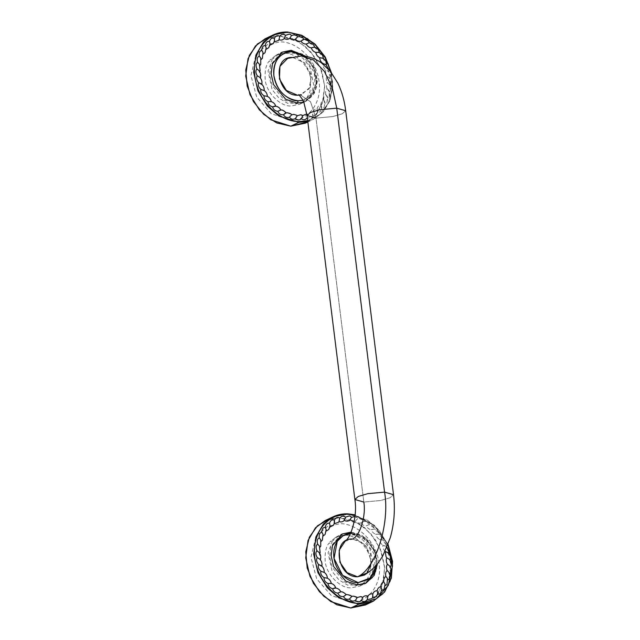 <?xml version="1.0" encoding="UTF-8"?>
<svg xmlns="http://www.w3.org/2000/svg" width="640" height="640" viewBox="0 0 640 640"><rect width="100%" height="100%" fill="white"/><g stroke="black" fill="none" stroke-linecap="round" stroke-linejoin="round"><path stroke-width="0.48" stroke-dasharray="3.2 2.4" d="M357.44 584.888L355.944 585.6L344.264 581.872L332.112 567.16L329.632 556.384L330.984 546.248L340.888 534.664L350.872 532.192L352.096 533.52L350.472 533.544M352.096 533.52L367.384 540.48L374.512 551.232L376.504 564.8L375.376 553.712L370.104 543.512L361.776 536.288L352.096 533.52L350.872 532.192L362.552 535.92L374.704 550.632L377.184 561.408L375.832 571.544L365.928 583.128L372.624 577.616L376.68 568.408L375.728 553.416L365.584 538.128L350.872 532.192L349.376 532.904L364.088 538.84L374.232 554.136L375.192 569.128L371.128 578.328L364.432 583.84L355.944 585.6M345.088 541.272L352.784 539.056L360.08 541.12L366.392 546.496L371.568 562.464M351.088 532.128L361.232 534.88L369.936 542.032L375.704 552.232L377.496 563.592M342.384 533.952L350.872 532.192M289.368 51.08L290.856 50.368L302.536 54.096L314.688 68.808L317.168 79.584L315.816 89.72L305.912 101.304L303.728 102.176L305.912 101.304L312.608 95.792L316.664 86.584L315.712 71.592L305.568 56.304L290.856 50.368L289.368 51.08L304.072 57.016L314.216 72.312L315.176 87.304L311.12 96.504L304.416 102.016L295.928 103.776L284.256 100.048L272.096 85.336L269.616 74.56L270.968 64.424L280.88 52.84L289.368 51.08M297.424 103.064L295.928 103.776M302.896 100.288L312.616 93.64L316.608 81.288L313.56 67.28L304.48 56.208L313.592 67.336L316.472 83.168L311.208 95.352L302.896 100.288M287.672 58.36L292.8 57.496L304.624 62.936L311.288 75.648L309.208 88.752L299.504 95.152L301.416 94.776L309.936 87.384L311.048 74.496L304.2 62.528L292.8 57.496L301.352 55.984M282.368 52.128L290.856 50.368M316 118.104L332.76 116.568L342.248 113.792L345.696 110.728L342.248 113.792L332.76 116.568L316 118.104L310.528 101.768L300.272 94.904L310.528 101.768L316 118.104L363.824 502.056L380.584 500.52L390.072 497.744L393.52 494.68L390.072 497.744L380.584 500.52L363.824 502.056L316 118.104L307.056 115.544M299.272 94.936L300.272 94.904L299.272 94.936M354.88 499.496L363.824 502.056C366.112 515.456 360.504 534.792 352.784 539.056L363.456 543.456L370.496 554.144L370.872 566.464L364.4 575.088M315.744 537.488L310.928 557.32L316.68 578.848L331.224 595.44L350.072 601.976C368.264 603.016 382.192 584.704 379.12 563.768C376.984 542.864 358.376 523.648 340.32 523.68L327.664 526.32L317.704 534.552M344.736 535.128C355.832 534.256 370.232 549.04 370.848 562.112L370.04 573.392L366.488 580.552L359.784 586.064L351.296 587.832C340.088 588.688 325.768 573.792 325.184 560.848C324.752 552.528 326.024 546.632 329 543.152L330.016 543.336L332.296 541.288L328.08 552.808L332.096 571.36L338.936 579.912L347.632 585.12L362.776 584.632L369.472 579.128L373.896 567.6L369.976 548.856L363.096 540.208L354.368 534.976L339.232 535.464L332.792 540.64L332.912 539.696L332.4 539.912L329.784 542.096L336.248 536.888L344.736 535.128M255.728 55.664L250.92 75.496L256.664 97.024L271.208 113.616L290.056 120.152C308.248 121.192 322.176 102.88 319.104 81.944C316.968 61.04 298.36 41.824 280.304 41.856L267.648 44.496L257.688 52.728M284.72 53.304C295.816 52.432 310.216 67.216 310.832 80.288L310.024 91.568L306.472 98.728L299.768 104.24L291.28 106.008C280.08 106.864 265.752 91.968 265.168 79.024C264.736 70.704 266.016 64.808 268.992 61.328L270 61.512L272.28 59.464L268.064 70.984L272.08 89.536L278.928 98.096L287.616 103.296L302.76 102.808L309.456 97.304L313.88 85.776L309.96 67.04L303.08 58.384L294.352 53.152L279.216 53.64L272.776 58.816L272.904 57.872L272.392 58.088L269.768 60.272L276.232 55.072L284.72 53.304M369.216 602.784L378.08 593.824L383.408 581.536L384.648 567.248L381.656 552.488L374.752 538.832L364.68 527.752L352.512 520.432L339.568 517.656L329.136 519.064M325.016 520.68L339.568 517.656L347.536 513.848L367.552 520.24L378.984 530.168L388.392 545.456L392.64 563.944L390.32 581.312L382.92 594.008L373.336 601.16L382.92 594.008L390.32 581.312L392.64 563.944L388.392 545.456L378.984 530.168L367.552 520.24L347.536 513.848L339.568 517.656L359.584 524.056L371.016 533.984L380.424 549.272L384.672 567.752L382.352 585.128L374.952 597.816L365.368 604.976M387.952 544.776L374.272 525.584L355.072 515.232L374.272 525.584L387.952 544.776M347.936 514.288L347.536 513.848M387.864 552.56L390.424 559.328M389.888 560.136L390.928 566.176M385.264 551.48C383.496 549.704 382.696 547.648 382.872 545.312L386.12 546.488L388.968 552.424M387 547.176L385.656 546.032L382.872 545.312C380.92 543.856 379.856 541.92 379.68 539.52L382.96 540.096L386.568 545.664L386.12 546.488M386.568 545.664C386.272 543.04 384.944 541.088 382.592 539.816L379.68 539.52C377.592 538.408 376.288 536.656 375.768 534.256L379 534.208L383.288 539.24L382.96 540.096M383.288 539.24C382.704 536.744 381.192 535.024 378.752 534.072L375.768 534.256C373.608 533.528 372.104 531.992 371.256 529.664L374.344 529L379.208 533.32L379 534.208M379.208 533.32C378.36 531.016 376.696 529.56 374.216 528.96L371.256 529.664C369.08 529.336 367.408 528.064 366.256 525.864L369.12 524.6L374.416 528.072L374.344 529M369.104 524.6L366.256 525.864C364.12 525.944 362.336 524.976 360.904 522.968L364.128 521.096L369.048 523.64L369.12 524.6C371.568 524.848 373.336 526.008 374.416 528.072M360.904 522.968C358.872 523.456 357.024 522.816 355.36 521.048L357.552 518.704L359.104 518.44L363.216 520.12L363.472 521.136L360.904 522.968M357.024 517.624L354.904 516.776L357.024 517.624L357.552 518.704L355.36 521.048L354.184 521.432M334.184 523.8L334.416 523.096M329.896 527L330.04 525.624M326.256 531.056L326.184 529.672M330.04 525.848L329.832 526.976M326.184 529.656L325.072 534.472M323.352 535.856L323.048 534.4L322.392 540.096M321.256 541.272L320.752 539.888L320.752 546.2M320.032 547.16L319.4 545.968L320.144 552.6M319.704 553.376L319.024 552.424M319.016 552.416L320.552 559.12M320.296 559.76L319.584 559.008M319.632 559.048L320.192 559.872C321.728 561.912 322.232 564.032 321.72 566.232L321.048 565.544M321.784 566.128L321.72 566.232C323.488 568.008 324.28 570.064 324.112 572.4L323.712 572.04M324.152 572.312L324.112 572.4C326.064 573.856 327.128 575.792 327.304 578.192L327.304 578.192C329.392 579.304 330.688 581.056 331.216 583.456L330.936 583.36M321.208 565.656L321.72 566.232M323.696 572.032L324.112 572.4M331.216 583.456C333.368 584.184 334.88 585.72 335.728 588.048L335.696 588.04M335.728 588.048C337.904 588.376 339.568 589.648 340.728 591.848C342.864 591.768 344.648 592.736 346.072 594.752M347.24 594.6L351.352 596.28M372.6 597.6L372.848 597.04M377.488 594.536L377.704 593.624M381.736 590.504L381.808 589.272L380.496 593.408M385.232 585.592L385.08 584.2L384.032 589.392M387.856 579.936L387.488 578.528L386.944 584.544M389.536 573.688L388.984 572.376L389.128 578.968M390.224 567.024L389.552 565.896L390.48 572.784M307.832 121.824L317.216 113.208L323.048 101.024L324.688 86.624L321.96 71.608L315.152 57.624L305.032 46.232L292.704 38.688L279.552 35.832L269.12 37.24M265 38.856L279.552 35.832L287.52 32.024L307.536 38.416L318.968 48.344L328.376 63.632L332.624 82.12L330.304 99.488L322.904 112.184L313.32 119.336L307.776 121.36L313.32 119.336L322.904 112.184L330.304 99.488L332.624 82.12L328.376 63.632L318.968 48.344L307.536 38.416L287.52 32.024L279.552 35.832L299.568 42.232L311 52.16L320.408 67.448L324.664 85.928L322.336 103.304L314.936 115.992L305.36 123.152M307.688 120.672L319.84 114.44L328.44 103.176L332.336 88.392L331 72.08L332.336 88.392L328.44 103.176L319.84 114.44L307.688 120.672M325.64 64.208L328.952 70.6L328.368 71.4L330.416 77.504L329.68 78.288L326.776 76.016L326.008 74.816L325.248 69.656L328.368 71.4L325.248 69.656C323.48 67.88 322.688 65.824 322.856 63.488M322.576 57.992L326.552 63.84M319.032 52.36L323.272 57.416M314.344 47.168L319.192 51.496M309.04 42.776L314.408 46.248M304.112 39.272L309.032 41.816M299.088 36.616L303.2 38.296M274.168 41.976L274.4 41.272M269.88 45.176L270.024 43.8M266.24 49.232L266.168 47.848L265.056 52.648M270.024 44.024L269.816 45.152M263.336 54.032L263.032 52.576L262.384 58.272M261.248 59.448L260.736 58.064M260.736 58.056L260.736 64.376M260.016 65.336L259.384 64.144M259.376 64.136L260.128 70.776M259.688 71.552L259.008 70.6L260.536 77.296M260.28 77.936L259.568 77.184M259.616 77.224L260.184 78.048C261.712 80.088 262.216 82.208 261.704 84.408L261.032 83.72M261.768 84.304L261.704 84.408C263.472 86.184 264.264 88.24 264.096 90.576L263.704 90.216M264.136 90.488L264.096 90.576C266.048 92.04 267.112 93.968 267.288 96.368L267.288 96.368C269.376 97.48 270.68 99.232 271.2 101.632L270.92 101.536M261.192 83.832L261.704 84.408M263.68 90.208L264.096 90.576M271.2 101.608L271.2 101.632C273.36 102.36 274.864 103.896 275.712 106.224L275.688 106.216M275.712 106.224C277.888 106.552 279.56 107.824 280.712 110.024C282.848 109.944 284.632 110.912 286.064 112.928M287.224 112.776L291.336 114.456M306.832 113.952L307.96 114.344L307.312 117.632M307.192 117.8L307.96 114.344C309.088 112.456 310.704 111.712 312.808 112.112L312.584 115.76L311.904 116.816L307.392 118.256M311.904 116.816L312.808 115.296L312.808 112.112C313.616 109.984 315.056 108.92 317.136 108.912L317.688 111.8L316.4 114.688L312.584 115.76M317.136 108.912C317.592 106.608 318.824 105.248 320.816 104.856L321.792 107.448L320.48 111.584L317.448 112.664L317.136 108.912M320.816 104.856C320.92 102.424 321.896 100.816 323.744 100.032L325.064 102.376L324.024 107.568L321.664 108.592L320.816 104.856M323.744 100.032C323.496 97.544 324.192 95.728 325.856 94.584L327.464 96.696L327.688 98L326.928 102.72L325.104 103.664L323.744 100.032M325.856 94.584C325.248 92.112 325.656 90.136 327.08 88.656L328.968 90.552L329.336 91.776L329.112 97.144L327.688 98L325.856 94.584M327.08 88.656C326.136 86.264 326.24 84.184 327.392 82.408L330.008 85.144L330.464 90.96L329.336 91.776L327.08 88.656M330.008 85.144L327.392 82.408C326.136 80.168 325.928 78.032 326.776 76.016L329.68 78.288L330.912 84.352L330.008 85.144M304.416 102.016L305.912 101.304L314.416 93.2L317.496 80.84L314.488 67.448L306.208 56.464M300.272 94.904L298.832 94.592M336.248 536.888L339.232 535.464M362.776 584.632L359.784 586.064M276.232 55.072L279.216 53.64M302.76 102.808L299.768 104.24M388.08 544.432L374.344 525.272L355.104 514.832M364.128 521.096C365.28 520.792 366.92 521.64 369.048 523.64M359.104 518.44C361.648 518.888 363.016 519.448 363.216 520.12M307.848 121.96L313.32 119.336L323.2 111.88L329.896 100.768L332.72 87.192L331.384 72.576M330.416 77.504C330.72 74.808 329.864 72.552 327.856 70.736M328.952 70.6L328.912 69.6M316.4 114.688L317.688 111.8M320.48 111.584L321.792 107.448M324.024 107.568L325.064 102.376M326.928 102.72L327.464 96.696M329.112 97.144C330.128 94.928 330.08 92.728 328.968 90.552M330.464 90.96C331.304 88.512 330.992 86.216 329.536 84.072M330.912 84.352C331.504 81.744 330.92 79.432 329.16 77.408"/><path stroke-width="0.96" d="M350.872 532.192L342.384 533.952L332.48 545.528L331.128 555.664L333.6 566.448L345.76 581.152L357.44 584.888L345.76 581.152L333.6 566.448L331.128 555.664L332.48 545.528L342.384 533.952L340.888 534.664M352.096 533.52C345.752 532.36 331.912 539.312 333.88 557.472C336.432 575.648 352.112 583.416 358.208 582.608L370.584 577.832L376.504 564.8L373.768 573.688L368.776 579.368L358.208 582.608L357.44 584.888L358.208 582.608L342.608 575.336L334.016 558.416L337.24 541.296L342.968 535.808L350.472 533.544M371.568 562.464L367.184 572.928L357.488 576.8C336.568 577.368 331.608 537.352 352.784 539.056C360.504 534.792 366.112 515.456 363.824 502.056L354.88 499.496L358.32 496.44L367.808 493.664L384.568 492.128L336.744 108.168L332.456 88.56L324.424 71.416L313.456 59.984L301.352 55.984L292.8 57.496C271.6 55.768 276.608 95.784 297.504 95.24L299.272 94.936L297.504 95.24L286.384 90.456L279.448 78.992L279.944 66.288L287.672 58.36L301.352 55.984L313.456 59.984L324.424 71.416L332.456 88.56L336.744 108.168L319.984 109.704L310.496 112.48L307.056 115.544L316 118.104M364.432 583.84L365.928 583.128L357.44 584.888L365.928 583.128L374.216 575.4L377.496 563.592M290.856 50.368L292.08 51.696L304.48 56.208L292.08 51.696L290.856 50.368L282.368 52.128L272.464 63.704L271.112 73.84L273.592 84.624L285.744 99.328L297.424 103.064L285.744 99.328L273.592 84.624L271.112 73.84L272.464 63.704L282.368 52.128L280.88 52.84M298.192 100.784L302.896 100.288L298.192 100.784L297.424 103.064L298.192 100.784C285.088 98.968 276.984 90.592 273.864 75.648C273.272 60.776 279.344 52.792 292.08 51.696C285.736 50.536 271.896 57.488 273.864 75.648C276.424 93.824 292.096 101.592 298.192 100.784M299.504 95.152L297.504 95.24L299.504 95.152M303.728 102.176L297.424 103.064L303.728 102.176M298.832 94.592L302.424 99.352L303.88 102.544L307.056 115.544L310.496 112.48L319.984 109.704L336.744 108.168L384.568 492.128C390.112 523.92 375.592 569.312 357.488 576.8L364.4 575.088L371.12 570.28C375.88 566.08 379.896 561.024 383.168 555.112L390.344 537.552C394.216 523.672 395.28 509.384 393.52 494.68L384.568 492.128L393.52 494.68L345.696 110.728L336.744 108.168L345.696 110.728C344.456 100.688 341.856 91.528 337.912 83.256L330.456 71.4L321.392 62.848C315.4 58.576 308.72 56.288 301.352 55.984M354.88 499.496C357.616 516.256 351.104 537.392 345.088 541.272L339.208 550.16L339.944 562.272L347.016 572.592L357.488 576.8C375.592 569.312 390.112 523.92 384.568 492.128L367.808 493.664L358.32 496.44L354.88 499.496L307.056 115.544M317.704 534.552L315.744 537.488M355.944 585.6L357.44 584.888M257.688 52.728L255.728 55.664M295.928 103.776L297.424 103.064M329.136 519.064L317.48 525.784L309.352 537.208L305.768 551.888L307.192 567.952L313.44 583.368L323.728 596.176L336.736 604.752L350.816 608L369.216 602.784M388.08 544.432L392.56 561.432L391.352 578.088L384.632 592L373.336 601.16L365.368 604.976L350.816 608L358.784 604.184L373.336 601.16L358.784 604.184L350.816 608L330.8 601.6L319.368 591.68L309.96 576.392L305.712 557.904L308.032 540.528L315.432 527.84L325.016 520.68L332.984 516.864L323.4 524.024L316 536.72L313.68 554.088L317.928 572.576L327.336 587.864L338.768 597.784L358.784 604.184L338.768 597.784L327.336 587.864L317.928 572.576L313.68 554.088L316 536.72L323.4 524.024L332.984 516.864L347.536 513.848L332.984 516.864C337.528 514.704 342.408 513.688 347.624 513.824L355.104 514.832M359.04 603.424L376.224 598.904L388.28 585.368L392.512 565.856L387.952 544.776L392.512 565.856L388.28 585.368L376.224 598.904L359.04 603.424L358.784 604.184L359.04 603.424C338.48 603.464 317.296 581.576 314.864 557.776C311.376 533.952 327.224 513.104 347.936 514.288C327.224 513.104 311.376 533.952 314.864 557.776C317.296 581.576 338.48 603.464 359.04 603.424M347.936 514.288L355.072 515.232L347.536 513.848M335.624 588.04L335.696 588.04C337.96 588.4 339.608 589.544 340.6 591.48L340.968 591.848C342.128 591.536 343.768 592.384 345.896 594.384L347.24 594.6C349.784 595.04 351.152 595.6 351.352 596.28L353.784 596.192L357.224 597.552L360.656 596.6L362.728 597.392C364.144 595.792 365.888 595.392 367.976 596.168C369.096 594.28 370.72 593.536 372.824 593.936C373.632 591.808 375.072 590.744 377.152 590.736C377.608 588.432 378.84 587.072 380.832 586.68C380.936 584.248 381.912 582.64 383.76 581.856C383.504 579.368 384.208 577.552 385.872 576.408C385.264 573.936 385.672 571.96 387.096 570.48C386.152 568.088 386.256 566.008 387.4 564.232C386.152 561.992 385.944 559.856 386.784 557.84L389.176 559.232L386.784 557.84L386.016 556.64L385.264 551.48L387.864 552.56C389.88 554.376 390.728 556.632 390.424 559.328L389.888 560.136M388.32 553.096L385.128 551.344M387 547.176L388.968 552.424L388.544 553.216M354.184 521.432L350 519.912M349.752 520.16C348.088 521.416 346.256 521.472 344.256 520.328L345.536 517.16L349.28 515.944L350.384 516.176L351.52 517.368L349.752 520.16L351.52 517.368L354.032 516.704M344.256 520.328C342.84 521.92 341.088 522.328 339.008 521.544L339.776 518.088C341.52 515.896 343.44 515.584 345.536 517.16L344.464 520.048M339.12 521.368L338.536 522.224L334.184 523.8M334.536 522.456L334.384 520.128C335.736 517.568 337.536 516.888 339.776 518.088L339.008 521.544M330.04 525.624L329.52 523.232C330.44 520.376 332.064 519.344 334.384 520.128L334.16 523.784L333.248 525.392L329.896 527M333.248 525.392L334.16 523.784M329.832 526.976L328.72 529.512L326.256 531.056M326.184 529.672L325.304 527.296C325.776 524.232 327.176 522.872 329.52 523.232L330.04 525.848L328.72 529.512M319.024 552.424L316.96 550.752C315.608 547.672 315.832 545.464 317.632 544.12L319.392 545.96L317.632 544.12C316.704 540.912 317.256 538.84 319.28 537.888L320.752 539.88L319.28 537.888C318.808 534.64 319.672 532.752 321.864 532.232L323.04 534.384L321.864 532.232C321.864 529.032 323.008 527.384 325.304 527.296L326.184 529.656L325.072 534.472L323.352 535.856M323.04 534.384L322.392 540.096L321.256 541.272M320.752 539.88L320.752 546.2L320.032 547.16M319.392 545.96L320.144 552.6L319.704 553.376M319.584 559.008L317.288 557.6C315.544 554.744 315.432 552.456 316.96 550.752L319.016 552.416C320.608 554.408 321.12 556.64 320.552 559.12L320.296 559.76M321.048 565.544L318.6 564.488C316.512 561.92 316.072 559.624 317.288 557.6L319.632 559.048C321.464 560.856 322.232 563.04 321.928 565.592L321.784 566.128M321.208 565.656C323.224 567.232 324.232 569.288 324.216 571.84L324.152 572.312M327.016 578C329.256 579.008 330.648 580.68 331.184 583.024L331.216 583.432L327.976 583.504C325.224 582.192 323.904 580.232 324.016 577.616L327.304 578.192L324.016 577.616C321.416 575.84 320.368 573.704 320.864 571.224L324.112 572.4L320.864 571.224C318.488 569.016 317.728 566.776 318.6 564.488L321.72 566.232M323.696 572.032C325.848 573.336 327.064 575.232 327.336 577.704L327.32 578.136M335.648 587.656L332.632 588.712C329.8 587.912 328.248 586.176 327.976 583.504L331.048 583.384C333.336 584.072 334.872 585.504 335.648 587.656M371.92 598.64L372.816 597.12L372.824 593.936L372.592 597.584L371.92 598.64L367.144 599.712L367.976 596.168L367.208 599.624C365.464 601.824 363.544 602.128 361.448 600.552L362.728 597.392L361.448 600.552C359.352 602.328 357.36 602.256 355.464 600.344L357.224 597.552L355.464 600.344C353.088 601.648 351.072 601.2 349.432 599.008L351.624 596.664L349.432 599.008C346.832 599.8 344.856 598.992 343.512 596.576L346.072 594.752L343.512 596.576C340.752 596.84 338.872 595.68 337.856 593.112L340.728 591.848L337.856 593.112C335.024 592.84 333.288 591.368 332.632 588.712L335.672 588.04M376.416 596.512L377.704 593.624L377.152 590.736L377.704 593.624L376.416 596.512L372.6 597.6M381.808 589.272L380.832 586.68L381.808 589.272L380.496 593.408L377.488 594.536M385.08 584.2L383.76 581.856L385.08 584.2L384.032 589.392L381.736 590.504M387.488 578.528L385.872 576.408L387.48 578.52L386.944 584.544L385.232 585.592M388.984 572.376L387.096 570.48L388.984 572.376C390.096 574.552 390.144 576.752 389.128 578.968L387.856 579.936M389.552 565.896L387.4 564.232L389.552 565.896C391.008 568.04 391.32 570.336 390.48 572.784L389.536 573.688M389.176 559.232C390.936 561.248 391.52 563.568 390.928 566.176L390.224 567.024M269.12 37.24L257.472 43.96L249.336 55.384L245.752 70.064L247.176 86.128L253.432 101.544L263.712 114.352L276.72 122.928L290.808 126.176L307.832 121.824M307.848 121.96L305.36 123.152L290.808 126.176L298.768 122.36L307.776 121.36L298.768 122.36L290.808 126.176L270.784 119.776L259.36 109.856L249.952 94.568L245.696 76.08L248.024 58.704L255.424 46.016L265 38.856L272.968 35.04L263.384 42.2L255.984 54.896L253.664 72.264L257.912 90.752L267.32 106.04L278.752 115.96L298.768 122.36L278.752 115.96L267.32 106.04L257.912 90.752L253.664 72.264L255.984 54.896L263.384 42.2L272.968 35.04L287.52 32.024L272.968 35.04C277.512 32.88 282.392 31.864 287.608 32L301.848 35.304L314.952 44.016L325.232 57L331.384 72.576M299.032 121.6L307.688 120.672L299.032 121.6L298.768 122.36L299.032 121.6C278.464 121.64 257.28 99.752 254.856 75.952C251.36 52.128 267.216 31.28 287.928 32.464C267.216 31.28 251.36 52.128 254.856 75.952C257.28 99.752 278.464 121.64 299.032 121.6M331 72.08L324.84 56.832L314.696 44.16L301.84 35.68L287.52 32.024L301.84 35.68L314.696 44.16L324.84 56.832L331 72.08M322.76 63.856L326.032 64.56M326.104 64.664L322.856 63.488C320.904 62.032 319.84 60.096 319.664 57.696L320.008 57.688M322.576 57.992C324.928 59.264 326.256 61.216 326.552 63.84L326.232 64.64M322.944 58.272L319.664 57.696L322.872 58.192M319.664 57.696C317.576 56.584 316.28 54.832 315.752 52.432L316.096 52.384M318.992 52.384L315.752 52.432L318.736 52.248C321.176 53.2 322.688 54.92 323.272 57.416L323.032 58.24M315.752 52.432C313.592 51.704 312.088 50.168 311.24 47.84L311.576 47.744M314.336 47.176L311.24 47.84L314.2 47.136C316.68 47.736 318.344 49.192 319.192 51.496L319.032 52.36M311.24 47.84C309.064 47.512 307.4 46.24 306.24 44.04L306.56 43.904M306.24 44.04C304.104 44.12 302.32 43.152 300.896 41.144L304.112 39.272C305.272 38.968 306.912 39.816 309.032 41.816L309.112 42.776L306.24 44.04L309.088 42.776C311.552 43.024 313.32 44.184 314.408 46.248L314.344 47.168M300.896 41.144C298.856 41.632 297.008 40.992 295.344 39.224L297.536 36.88L299.088 36.616C301.632 37.064 303 37.624 303.2 38.296L303.456 39.312L301.192 40.96M295.344 39.224C293.464 40.104 291.6 39.808 289.744 38.336L291.504 35.544L294.016 34.88L297.008 35.8L297.536 36.88L295.616 39.008M284.24 38.504C282.824 40.096 281.072 40.504 278.992 39.72L279.76 36.264C281.504 34.072 283.424 33.76 285.52 35.336L284.24 38.504L285.52 35.336L289.264 34.12L290.368 34.352L291.504 35.544L289.744 38.336C288.072 39.592 286.24 39.648 284.24 38.504L284.456 38.224M279.104 39.544L278.52 40.4L274.168 41.976L273.232 43.568L269.88 45.176M274.52 40.632L274.368 38.304C275.728 35.744 277.52 35.064 279.76 36.264L278.992 39.72M270.024 43.8L269.504 41.408C270.424 38.552 272.048 37.52 274.368 38.304L274.408 41.224L273.232 43.568M269.816 45.152L268.704 47.688L266.24 49.232M260.736 58.064L259.264 56.064C258.8 52.816 259.656 50.928 261.848 50.408L263.024 52.56L261.848 50.408C261.848 47.208 262.992 45.56 265.288 45.472L266.168 47.832L265.288 45.472C265.76 42.408 267.16 41.048 269.504 41.408L270.024 44.024L268.704 47.688M266.168 47.832L265.056 52.648L263.336 54.032M263.024 52.56L262.384 58.272L261.248 59.448M259.384 64.144L257.616 62.296C256.696 59.088 257.24 57.016 259.264 56.064L260.736 58.056L260.736 64.376L260.016 65.336M259.568 77.184L257.272 75.776C255.528 72.92 255.416 70.632 256.944 68.928L259 70.592L256.944 68.928C255.592 65.848 255.816 63.64 257.616 62.296L259.376 64.136L260.128 70.776L259.688 71.552M259 70.592C260.6 72.584 261.112 74.816 260.536 77.296L260.28 77.936M261.032 83.72L258.584 82.664C256.496 80.096 256.056 77.8 257.272 75.776L259.616 77.224C261.448 79.032 262.216 81.216 261.92 83.768L261.768 84.304M261.192 83.832C263.208 85.408 264.216 87.464 264.208 90.016L264.136 90.488M271.2 101.632L271.032 101.56C273.328 102.248 274.856 103.68 275.64 105.832L272.616 106.888C269.784 106.088 268.232 104.352 267.968 101.68L271.2 101.632L267.968 101.68C265.208 100.368 263.888 98.408 264.008 95.792L267.288 96.368L264.008 95.792C261.4 94.016 260.352 91.88 260.848 89.4L264.096 90.576L260.848 89.4C258.472 87.192 257.72 84.952 258.584 82.664L261.704 84.408M263.68 90.208C265.84 91.512 267.048 93.408 267.32 95.88L267.304 96.312M267 96.176C269.24 97.184 270.632 98.856 271.168 101.2L271.2 101.608M280.712 110.024L280.952 110.024C282.112 109.712 283.752 110.56 285.88 112.56L283.496 114.752C280.736 115.016 278.856 113.856 277.84 111.288L280.712 110.024L277.84 111.288C275.008 111.016 273.272 109.544 272.616 106.888L275.656 106.216C277.952 106.576 279.592 107.72 280.592 109.656L280.624 110.056M286.064 112.928L287.224 112.776C289.768 113.216 291.136 113.776 291.336 114.456L291.608 114.84L289.416 117.184C286.816 117.976 284.84 117.168 283.496 114.752L285.992 112.992M291.608 114.84L293.768 114.368L296.76 115.296L297.208 115.728L295.448 118.52C293.072 119.824 291.056 119.376 289.416 117.184L291.568 114.952M297.208 115.728L300.64 114.776L302.712 115.568L301.432 118.728C299.336 120.504 297.344 120.432 295.448 118.52L297.2 115.872M307.312 117.632L307.192 117.8C305.448 120 303.528 120.304 301.432 118.728L302.728 115.728M302.712 115.568L306.832 113.952M307.392 118.256L307.216 117.768M351.152 532.128L342.384 533.952M306.208 56.464L291.136 50.304L282.368 52.128M300.272 94.904L301.416 94.776M349.28 515.944L350.384 516.176M338.536 522.224L339.184 521.256M353.784 596.192L356.776 597.12M360.656 596.6L361.76 596.832M328.912 69.6L325.64 64.208M294.016 34.88L297.008 35.8M289.264 34.12L290.368 34.352M278.52 40.4L279.168 39.432M293.768 114.368L296.76 115.296M300.64 114.776L301.744 115.008"/></g></svg>
